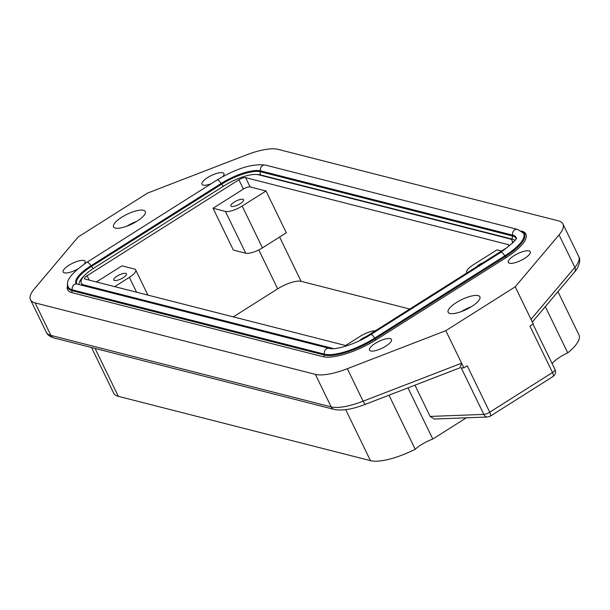 <?xml version="1.0" encoding="UTF-8"?>
<svg xmlns="http://www.w3.org/2000/svg" width="610" height="610" viewBox="0 0 610 610"><rect width="100%" height="100%" fill="white"/><g stroke="black" fill="none" stroke-linecap="round" stroke-linejoin="round"><path stroke-width="0.91" d="M136.571 221.46A17.637 5.429 -25.9 0 0 126.758 226.219M143.51 210.282A17.637 5.429 -25.9 0 0 124.318 215.719A17.637 5.429 -25.9 0 0 113.544 226.897A17.637 5.429 -25.9 0 0 115.313 228.102A17.637 5.429 -25.9 0 0 134.505 222.665A17.637 5.429 -25.9 0 0 145.279 211.487A17.637 5.429 -25.9 0 0 143.51 210.282M478.118 295.621A17.637 5.429 -25.9 0 0 458.926 301.065A17.637 5.429 -25.9 0 0 448.152 312.236A17.637 5.429 -25.9 0 0 449.921 313.448A17.637 5.429 -25.9 0 0 469.113 308.004A17.637 5.429 -25.9 0 0 479.887 296.826A17.637 5.429 -25.9 0 0 478.118 295.621M471.187 306.799A17.637 5.429 -25.9 0 0 461.373 311.558M529.053 250.885A12.215 3.759 -25.9 0 0 515.763 254.652A12.215 3.759 -25.9 0 0 508.305 262.392A12.215 3.759 -25.9 0 0 509.533 263.223A12.215 3.759 -25.9 0 0 522.816 259.463A12.215 3.759 -25.9 0 0 530.273 251.724A12.215 3.759 -25.9 0 0 529.053 250.885M390.24 338.626A12.215 3.759 -25.9 0 0 376.95 342.393A12.215 3.759 -25.9 0 0 369.492 350.132A12.215 3.759 -25.9 0 0 370.712 350.971A12.215 3.759 -25.9 0 0 384.003 347.204A12.215 3.759 -25.9 0 0 391.46 339.465A12.215 3.759 -25.9 0 0 390.24 338.626M222.78 176.633A12.215 3.759 -25.9 0 0 223.939 173.591A12.215 3.759 -25.9 0 0 222.719 172.76A12.215 3.759 -25.9 0 0 209.428 176.526A12.215 3.759 -25.9 0 0 201.971 184.266A12.215 3.759 -25.9 0 0 203.199 185.097A12.215 3.759 -25.9 0 0 211.037 183.823M84.264 264.016A12.215 3.759 -25.9 0 0 85.126 261.339A12.215 3.759 -25.9 0 0 83.906 260.5A12.215 3.759 -25.9 0 0 70.615 264.267A12.215 3.759 -25.9 0 0 63.158 272.007A12.215 3.759 -25.9 0 0 64.378 272.838A12.215 3.759 -25.9 0 0 77.401 269.223M125.774 273.356A7.053 2.173 -25.9 0 0 118.096 275.529A7.053 2.173 -25.9 0 0 113.788 279.998A7.053 2.173 -25.9 0 0 114.489 280.486A7.053 2.173 -25.9 0 0 122.168 278.305A7.053 2.173 -25.9 0 0 126.476 273.837A7.053 2.173 -25.9 0 0 125.774 273.356M365.977 336.712A7.053 2.173 -25.9 0 0 359.542 340.723M242.894 199.325A7.053 2.173 -25.9 0 0 235.216 201.498A7.053 2.173 -25.9 0 0 230.908 205.966A7.053 2.173 -25.9 0 0 231.617 206.454A7.053 2.173 -25.9 0 0 239.295 204.274A7.053 2.173 -25.9 0 0 243.603 199.805A7.053 2.173 -25.9 0 0 242.894 199.325M483.105 262.681A7.053 2.173 -25.9 0 0 476.555 266.822M513.048 242.643A27.679 8.517 -25.9 0 0 512.842 242.04L512.164 240.645A27.679 8.517 154.1 0 1 512.072 243.657M84.523 285.96L84.043 284.977A27.679 8.517 154.1 0 1 81.267 283.078L81.946 284.473A27.679 8.517 -25.9 0 0 82.838 285.526M257.168 174.521A29.89 9.203 154.1 0 1 260.287 174.872L512.423 239.181A29.89 9.203 154.1 0 1 514.848 240.424M79.132 284.58A29.89 9.203 154.1 0 1 84.615 275.415M67.725 284.649L67.321 286.166A42.197 12.993 -25.9 0 0 67.199 287.127A42.875 13.199 -25.9 0 0 67.596 289.719A42.875 13.199 -25.9 0 0 71.896 292.655L322.858 356.659A42.875 13.199 -25.9 0 0 337.299 356.019A42.197 12.993 -25.9 0 0 376.034 339.816A3.797 1.235 -122.3 0 0 375.15 338.825L374.631 338.138A4.339 1.411 -122.3 0 0 370.735 334.57C356.522 343.827 335.896 350.353 329.27 348.379A4.339 3.881 -75.7 0 0 325.374 349.774A4.339 3.881 -75.7 0 0 324.489 354.174A40.657 12.513 -25.9 0 0 374.631 338.138L504.767 255.88A4.339 1.411 -122.3 0 0 500.871 252.311C512.888 243.138 517.981 238.281 516.136 237.732A32.078 9.874 -25.9 0 0 512.758 235.17L260.623 170.869A32.078 9.874 -25.9 0 0 221.056 183.518L90.92 265.777A32.078 9.874 -25.9 0 0 76.204 283.711M376.034 339.816L506.17 257.557A42.197 12.993 -25.9 0 0 526.232 236.596A42.875 13.199 -25.9 0 0 525.835 234.011A42.875 13.199 -25.9 0 0 521.535 231.076L521.253 230.999M525.919 234.194L522.114 231.678M67.199 287.127L67.672 289.872M147.62 193.05L246.104 155.039A46.131 14.198 154.1 0 1 278.053 149.351L558.303 220.828A46.131 14.198 154.1 0 1 562.931 223.984A46.131 14.198 154.1 0 1 559.065 234.858L515.221 286.807L445.811 330.673L347.334 368.692A46.131 14.198 154.1 0 1 315.378 374.372L35.128 302.903A46.131 14.198 154.1 0 1 30.5 299.746A46.131 14.198 154.1 0 1 34.366 288.873L78.21 236.924L147.62 193.05M445.811 330.673L461.602 363.194L363.118 401.205L347.334 368.692M30.5 299.746L46.291 332.259A46.131 14.198 -25.9 0 0 50.92 335.416L331.169 406.893A5.429 4.849 -75.7 0 0 334.166 409.409C342.164 411.01 352.664 409.272 365.657 404.201L460.115 367.738L461.602 363.194L463.859 367.838L467.184 365.733L489.746 412.185A5.429 1.67 154.1 0 1 483.806 414.388A5.429 4.232 87.8 0 0 487.596 417.011L490.287 416.172A5.429 1.769 57.7 0 0 489.746 412.185L552.492 372.527L529.938 326.068L533.262 323.971L515.221 286.807M463.859 367.838L461.251 367.937L483.806 414.388L430.111 416.432L414.937 385.177M554.94 369.431A5.429 1.67 154.1 0 1 555.016 369.553C556.129 372.298 555.474 374.616 553.034 376.515A5.429 1.769 -122.3 0 0 552.492 372.527A5.429 1.67 154.1 0 0 555.016 369.553L532.972 324.154M81.267 283.078A27.679 8.517 154.1 0 1 94.153 267.927L224.289 185.669A27.679 8.517 154.1 0 1 258.426 174.75L509.388 238.754A27.679 8.517 154.1 0 1 512.164 240.645M84.043 284.977L333.662 348.638M545.302 306.647L567.757 352.877A46.131 14.198 -25.9 0 0 578.981 334.936L557.959 291.649M567.757 352.877A20.351 6.268 -25.9 0 0 552.119 363.575M407.953 387.868L432.795 439.025A20.351 6.268 -25.9 0 0 415.235 449.28L388.974 395.196M91.531 347.525L113.704 393.191A46.131 14.198 -25.9 0 0 118.332 396.34L370.468 460.649A46.131 14.198 -25.9 0 0 415.235 449.28M359.938 340.532L506.353 247.988A5.429 1.67 154.1 0 0 508.885 245.014A5.429 1.67 154.1 0 0 508.336 244.64L245.601 177.632A5.429 1.67 154.1 0 0 238.906 179.775L87.078 275.743A5.429 1.67 154.1 0 0 84.546 278.717A5.429 1.67 154.1 0 0 85.095 279.083L346.815 345.832M409.76 309.041L301.111 281.332A18.994 5.848 -25.9 0 0 277.68 288.827L233.294 316.88M466.337 417.82L432.795 439.025M487.596 417.011L434.366 419.032L430.111 416.432M213.05 208.262L233.348 250.069L245.723 253.219L225.418 211.411L213.05 208.262L243.413 189.062A5.429 1.67 154.1 0 1 250.108 186.927L245.601 177.632M147.91 295.103L135.687 269.925A13.572 4.178 154.1 0 0 134.322 268.995L121.954 265.838L96.426 281.972M501.519 251.046L496.944 249.879L473.086 264.954A13.572 4.178 154.1 0 0 466.772 272.388A13.572 4.178 154.1 0 0 467.092 272.807M266.013 190.983L242.155 206.058L262.46 247.866L286.319 232.791L266.013 190.983L250.108 186.927M135.687 269.925A13.572 4.178 154.1 0 1 129.373 277.352L114.688 286.631M345.618 345.527L360.296 336.247A13.572 4.178 154.1 0 1 375.447 330.734M262.46 247.866A13.572 4.178 154.1 0 1 245.723 253.219M242.155 206.058A13.572 4.178 154.1 0 1 225.418 211.411M334.166 409.409L53.916 337.932A5.429 4.849 -75.7 0 1 50.92 335.416L35.128 302.903M365.657 404.201A5.429 1.357 -111.1 0 1 363.118 401.205A46.131 14.198 -25.9 0 1 331.169 406.893L315.378 374.372M559.065 234.858L574.856 267.371L531.013 319.32M532.324 322.027L574.574 271.969A5.429 4.247 -139.8 0 0 574.856 267.371A46.131 14.198 -25.9 0 0 578.722 256.497L562.931 223.984M345.71 409.661L370.468 460.649M95.061 348.432L118.332 396.34M258.792 249.925L277.68 288.827M238.906 179.775L243.413 189.062M89.205 280.135L87.078 275.743M508.336 244.64L508.839 245.67M301.111 281.332L279.601 237.031M136.587 292.221L129.373 277.352M71.828 292.632A3.797 3.393 -75.7 0 1 72.277 290.749L324.413 355.05A41.137 12.665 -25.9 0 0 375.15 338.825L505.286 256.566A41.137 12.665 -25.9 0 0 522.587 232.135M323.963 356.888A3.797 3.393 -75.7 0 1 324.413 355.05A1.083 0.968 104.3 0 0 324.489 354.174L72.354 289.864A4.339 3.881 -75.7 0 1 73.238 285.472A4.339 3.881 -75.7 0 1 77.134 284.077L329.27 348.379M515.953 238.457A31.59 9.722 -25.9 0 0 512.682 236.055L260.539 171.745A31.59 9.722 -25.9 0 0 221.575 184.212L91.439 266.463A3.797 1.235 57.7 0 1 93.094 268.606M506.17 257.557A3.797 1.235 -122.3 0 0 505.286 256.566L504.767 255.88A40.657 12.513 -25.9 0 0 523.365 233.066L517.539 229.383L265.403 165.074C252.357 163.495 236.276 168.451 217.16 179.958L87.016 262.216A4.339 1.411 57.7 0 1 90.92 265.777L91.439 266.463A31.59 9.722 -25.9 0 0 76.86 283.993M217.16 179.958A4.339 1.411 57.7 0 1 221.056 183.518L221.575 184.212A3.797 1.235 57.7 0 1 223.229 186.34M265.403 165.074A4.339 3.881 104.3 0 0 261.499 166.469A4.339 3.881 104.3 0 0 260.623 170.869A1.083 0.968 -75.7 0 1 260.539 171.745A3.797 3.393 104.3 0 0 260.287 174.872M517.539 229.383A4.339 3.881 104.3 0 0 513.643 230.778A4.339 3.881 104.3 0 0 512.758 235.17A1.083 0.968 -75.7 0 1 512.682 236.055A3.797 3.393 104.3 0 0 512.423 239.181M67.786 285.297A41.137 12.665 -25.9 0 0 72.277 290.749A1.083 0.968 104.3 0 0 72.354 289.864A40.657 12.513 -25.9 0 1 68.045 286.486C65.361 280.882 71.683 272.792 87.016 262.216M53.916 337.932C49.86 336.674 47.321 334.783 46.291 332.259M553.034 376.515L490.287 416.172M574.574 271.969C575.405 271.618 582.253 262.01 578.722 256.497M467.001 272.861L466.772 272.388M77.134 284.077L76.25 283.78M500.871 252.311L370.735 334.57"/></g></svg>
